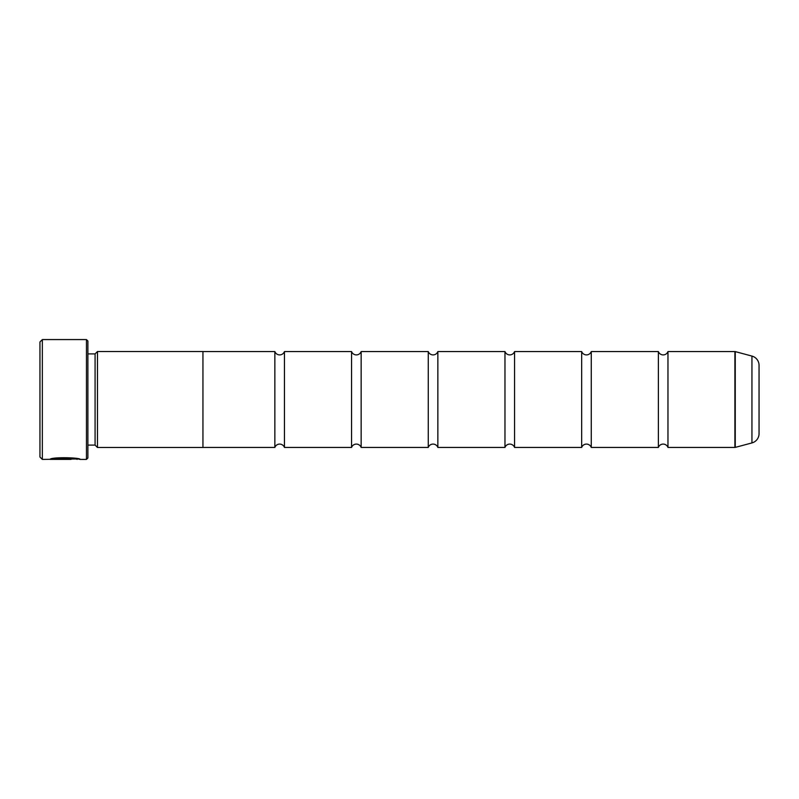 <?xml version="1.0" encoding="UTF-8"?>
<svg xmlns="http://www.w3.org/2000/svg" width="799" height="799" viewBox="0 0 799 799"><rect width="100%" height="100%" fill="white"/><g stroke="black" fill="none" stroke-linecap="round" stroke-linejoin="round"><path stroke-width="1.2" d="M667.964 447.44A5.104 5.104 0 0 0 658.376 447.44L658.376 351.56A5.104 5.104 0 0 0 667.964 351.56L734.89 351.56A1.438 1.438 0 0 1 735.26 351.61L735.26 447.39A1.438 1.438 0 0 1 734.89 447.44L667.964 447.44L667.964 351.56M658.376 447.44L591.26 447.44A5.104 5.104 0 0 0 581.672 447.44L581.672 351.56A5.104 5.104 0 0 0 591.26 351.56L658.376 351.56M581.672 447.44L514.556 447.44A5.104 5.104 0 0 0 504.968 447.44L504.968 351.56A5.104 5.104 0 0 0 514.556 351.56L581.672 351.56M504.968 447.44L437.852 447.44A5.104 5.104 0 0 0 428.264 447.44L428.264 351.56A5.104 5.104 0 0 0 437.852 351.56L504.968 351.56M428.264 447.44L361.148 447.44A5.104 5.104 0 0 0 351.56 447.44L351.56 351.56A5.104 5.104 0 0 0 361.148 351.56L428.264 351.56M351.56 447.44L284.444 447.44A5.104 5.104 0 0 0 274.856 447.44L274.856 351.56A5.104 5.104 0 0 0 284.444 351.56L351.56 351.56M78.252 458.946L42.347 459.425L39.95 457.028L39.95 341.972L42.347 339.575L42.347 459.425M86.452 459.425L86.452 339.575L87.89 341.013L87.89 457.987L86.452 459.425L80.13 459.425C81.089 457.517 50.866 456.878 49.977 459.395L71.061 459.395L53.803 459.235C57.908 457.328 77.853 458.656 77.104 459.425M86.452 339.575L42.347 339.575M95.081 445.093L95.081 353.907L97.478 351.51L97.478 447.49L95.081 445.093L87.89 445.093M95.081 353.907L87.89 353.907M735.26 447.39L751.939 442.926A9.588 9.588 0 0 0 759.05 433.657L759.05 365.343A9.588 9.588 0 0 0 751.939 356.074L735.26 351.61M591.26 447.44L591.26 351.56M97.478 447.49L202.946 447.49L202.946 351.51L97.478 351.51M274.856 351.56L202.946 351.56M274.856 447.44L202.946 447.44M284.444 447.44L284.444 351.56M361.148 447.44L361.148 351.56M437.852 447.44L437.852 351.56M514.556 447.44L514.556 351.56M77.932 458.946L80.13 459.425M53.803 458.916L51.895 458.916M77.104 458.946C77.853 458.177 57.918 456.838 53.803 458.756L53.803 459.235M734.89 447.44L734.89 351.56M751.939 442.926L751.939 356.074"/></g></svg>
